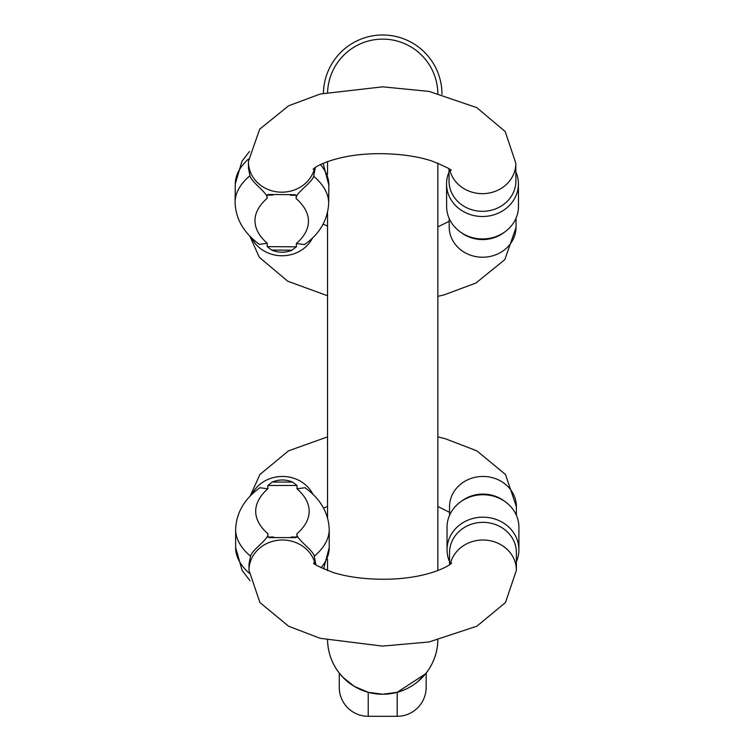 <?xml version="1.0" encoding="UTF-8"?>
<svg xmlns="http://www.w3.org/2000/svg" width="754" height="754" viewBox="0 0 754 754"><rect width="100%" height="100%" fill="white"/><g stroke="black" fill="none" stroke-linecap="round" stroke-linejoin="round"><path stroke-width="1.13" d="M235.097 202.43A142.054 60.028 0.6 0 1 235.097 202.091A142.054 60.028 0.6 0 1 249.913 175.757C251.186 182.214 268.735 193.58 267.067 198.387A121.997 51.555 -179.4 0 0 254.975 220.752A121.997 51.555 -179.4 0 0 267.227 243.288L267.236 246.624L296.379 246.841L296.36 243.504A121.997 51.555 -179.4 0 0 308.452 221.139A121.997 51.555 -179.4 0 0 296.199 198.604C294.437 193.778 312.165 182.685 313.673 176.229A142.054 60.028 0.6 0 1 328.678 203.109A142.054 60.028 0.6 0 1 328.678 203.448L328.857 185.277A142.054 60.028 -179.4 0 0 328.857 184.937A142.054 60.028 -179.4 0 0 320.431 164.598M249.913 175.757L248.462 168.01M315.304 167.774L313.673 176.229M515.887 180.536A33.421 30.292 179.8 0 1 515.887 180.903A33.421 30.292 179.8 0 1 515.887 181.271A33.421 30.292 179.8 0 1 482.174 211.318A33.421 30.292 179.8 0 1 449.035 181.148A33.421 30.292 179.8 0 1 449.045 180.781M515.859 171.865A35.928 32.563 179.8 0 1 518.403 183.806A35.928 32.563 179.8 0 1 482.155 216.502A35.928 32.563 179.8 0 1 446.547 184.07A35.928 32.563 179.8 0 1 449.007 172.11M505.114 231.704L503.549 232.845A33.421 30.292 179.8 0 1 482.268 239.574A33.421 30.292 179.8 0 1 461.759 232.995L460.185 231.864A35.928 32.563 -0.2 0 0 482.24 238.933A35.928 32.563 -0.2 0 0 505.114 231.704A35.928 32.563 -0.2 0 0 518.488 206.238L518.403 183.806M272.844 195.097L267.048 195.05L267.067 198.387M267.048 195.05L268.273 194.494L294.955 194.692L296.19 195.267L290.337 195.22M296.199 198.604L296.19 195.267M328.678 203.448C327.67 220.225 319.611 233.928 304.522 244.588L296.36 243.504M296.379 246.841L291.949 250.196C285.172 252.939 278.396 252.882 271.638 250.055L267.236 246.624M267.227 243.288L259.357 244.371C243.778 232.901 235.691 218.99 235.097 202.647L235.276 183.91A142.054 60.028 -179.4 0 0 235.276 184.249M446.547 184.07L446.622 206.502A35.928 32.563 -0.2 0 0 460.185 231.864M336.774 669.618A55.146 55.146 0 0 0 437.838 640.165C437.556 650.806 434.511 660.598 428.696 669.514L426.151 673.049L426.151 687.337L426.151 673.049L428.696 669.514A55.146 55.146 0 0 1 382.702 694.236L397.179 692.304L382.702 694.236L368.216 692.304L354.371 686.404M327.585 92.261A55.146 55.146 0 0 1 382.702 39.123A55.146 55.146 0 0 1 437.838 93.289A55.146 55.146 0 0 0 382.702 39.123A55.146 55.146 0 0 0 327.585 92.261A55.146 55.146 0 0 1 382.702 39.123A55.146 55.146 0 0 1 437.838 93.289A55.146 55.146 0 0 0 382.702 39.123A55.146 55.146 0 0 0 327.585 92.261M339.828 673.784L339.253 673.049L339.253 687.337A28.963 28.963 0 0 0 368.216 716.3L397.179 716.3A28.963 28.963 0 0 0 426.151 687.337M354.088 686.234L342.891 677.262M397.179 716.3L397.179 692.304L425.576 673.784L417.565 681.814M323.419 93.223A59.283 59.283 0 0 1 383.23 34.995A59.283 59.283 0 0 1 441.985 94.325M336.699 669.514L339.253 673.049L336.699 669.514C330.883 660.598 327.839 650.806 327.556 640.165A55.146 55.146 0 0 0 428.696 669.514M339.253 673.049L343.315 677.695M425.576 673.784L426.151 673.049M267.858 533.7C269.574 538.516 251.949 549.741 250.545 556.207A142.054 60.037 180 0 1 235.634 529.431C236.304 512.814 244.371 498.912 259.847 487.715L267.858 488.809A121.997 51.555 0 0 0 255.691 511.25A121.997 51.555 0 0 0 267.858 533.7L267.858 537.036L273.683 537.036M235.634 529.431L235.634 547.602A142.054 60.037 0 0 0 249.074 573.097M321.006 567.724A142.054 60.037 0 0 0 329.225 547.602L329.225 529.431A142.054 60.037 180 0 1 314.314 556.207L315.851 564.699M314.314 556.207C312.929 549.76 295.285 538.516 297.001 533.7A121.997 51.555 0 0 0 309.168 511.25A121.997 51.555 0 0 0 297.001 488.809L305.012 487.715C320.478 498.912 328.546 512.814 329.225 529.431M518.903 549.732L518.903 527.3A35.928 32.563 180 0 0 505.434 501.881L503.87 500.75A33.421 30.292 180 0 0 482.975 494.096A33.421 30.292 180 0 0 462.079 500.75L460.515 501.881A35.928 32.563 180 0 0 447.037 527.3L447.037 549.732A35.928 32.563 0 0 1 482.975 517.169A35.928 32.563 0 0 1 518.903 549.732A35.928 32.563 0 0 1 516.396 561.683M505.434 501.881A35.928 32.563 180 0 0 482.975 494.737A35.928 32.563 180 0 0 460.515 501.881M450.232 564.19A33.421 30.292 0 0 1 486.358 540.166A33.421 30.292 0 0 1 516.396 570.297L516.396 552.644A33.421 30.292 180 0 0 482.975 522.352A33.421 30.292 180 0 0 449.544 552.644L449.544 564.699M449.544 515.35L449.544 506.735A33.421 30.292 0 0 1 482.975 476.443A33.421 30.292 0 0 1 516.396 506.735L516.396 515.35M267.858 485.472L272.269 482.07C279.046 479.29 285.813 479.29 292.58 482.07L297.001 485.472L267.858 485.472L267.858 488.809M297.001 488.809L297.001 485.472M315.163 564.19A33.421 30.292 180 0 0 279.037 540.166A33.421 30.292 180 0 0 248.999 570.297L248.999 563.945L250.545 556.207M291.176 537.036L297.001 537.036L297.001 533.7M297.001 537.036L295.766 537.602L269.084 537.602L267.858 537.036M449.544 561.683A35.928 32.563 0 0 1 447.037 549.732M449.205 226.69A33.421 30.292 -0.2 0 0 449.205 227.058A33.421 30.292 -0.2 0 0 482.541 257.227A33.421 30.292 -0.2 0 0 516.056 227.18A33.421 30.292 -0.2 0 0 516.056 226.813A33.421 30.292 -0.2 0 0 516.047 226.445M449.648 169.433A33.421 30.292 -0.2 0 0 485.604 193.524A33.421 30.292 -0.2 0 0 515.821 163.618A33.421 30.292 -0.2 0 0 515.821 163.25L515.887 180.903M248.518 158.953A142.054 60.028 -179.4 0 0 235.276 183.91L241.977 161.186L249.499 151.441M314.588 168.057A33.421 30.292 179.8 0 1 278.49 192.034A33.421 30.292 179.8 0 1 248.443 162.016A33.421 30.292 179.8 0 1 248.443 161.658M312.627 237.774A33.421 30.292 179.8 0 1 282.053 255.757A33.421 30.292 179.8 0 1 251.525 237.746M328.848 185.616A142.054 60.028 -179.4 0 0 328.857 185.277L323.127 163.364M291.949 250.196L271.638 250.055M327.556 640.165A55.146 55.146 0 0 0 382.702 694.236M368.216 692.304L368.216 716.3M312.976 494.445A33.421 30.292 180 0 0 282.43 476.443A33.421 30.292 180 0 0 251.883 494.445M272.269 482.07L292.58 482.07M516.396 506.735L505.472 474.473L476.801 450.807L445.284 438.724L437.848 436.877L437.848 296.369L444.285 294.814L475.915 283.033L504.812 259.649L516.047 227.501L516.019 218.198M323.117 224.202L327.547 226.068M449.544 512.334L437.848 506.462L437.848 570.58L437.848 163.118L437.848 226.888L449.186 221.299M248.462 168.378L248.443 161.337L259.678 129.188L288.575 105.796L320.205 94.024L382.674 86.833L429.149 91.404L476.82 107.652L505.208 131.564L515.821 163.25M448.998 168.943L449.035 181.148M449.177 218.443L449.205 227.058M315.304 167.539L315.313 168.133M313.164 169.282L313.164 169.282C314.154 167.011 337.547 153.128 382.071 153.684C400.949 153.986 417.443 156.38 431.542 160.866C445.84 166.709 452.306 169.961 450.958 170.621M327.547 295.757L287.67 281.185L259.291 257.274L249.762 235.974M327.547 161.62L327.547 174.447M327.547 212.741L327.547 517.668M327.547 559.364L327.547 570.58M248.999 570.297L259.932 602.559L288.594 626.225L320.111 638.308L382.504 646.103L429.035 641.974L476.858 626.197L505.472 602.559L516.396 570.297M327.547 506.462L323.57 508.092M327.547 436.877L288.537 450.835L259.932 474.473L250.083 496.245M451.599 562.984L451.599 562.984C450.638 565.264 427.367 579.374 382.844 579.251C363.956 579.138 347.443 576.904 333.306 572.55C318.951 566.838 312.448 563.653 313.796 562.984M329.225 547.602L323.57 568.94M235.634 547.602L242.119 570.401L250.083 580.787"/></g></svg>
